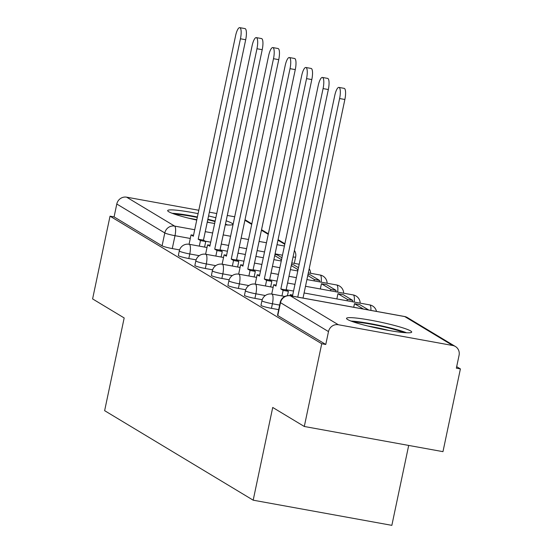 <?xml version="1.0" encoding="UTF-8"?>
<svg xmlns="http://www.w3.org/2000/svg" width="553" height="553" viewBox="0 0 553 553"><rect width="100%" height="100%" fill="white"/><g stroke="black" fill="none" stroke-linecap="round" stroke-linejoin="round"><path stroke-width="0.83" d="M260.975 305.297A8.544 0.843 11.9 0 0 261.251 305.588A8.544 0.843 11.9 0 0 271.454 308.339L272.415 303.763A8.544 0.843 -168.1 0 1 262.212 301.019A8.544 0.843 -168.1 0 1 261.942 300.721L260.975 305.297M244.447 295.337A8.544 0.843 11.9 0 0 244.723 295.634A8.544 0.843 11.9 0 0 254.926 298.378L255.887 293.802A8.544 0.843 -168.1 0 1 245.684 291.058A8.544 0.843 -168.1 0 1 245.414 290.767L244.447 295.337M227.919 285.376A8.544 0.843 11.9 0 0 228.189 285.673A8.544 0.843 11.9 0 0 238.398 288.417L239.359 283.841A8.544 0.843 -168.1 0 1 229.156 281.097A8.544 0.843 -168.1 0 1 228.887 280.806L227.919 285.376M211.391 275.422A8.544 0.843 11.9 0 0 211.661 275.712A8.544 0.843 11.9 0 0 221.871 278.456L222.831 273.88A8.544 0.843 -168.1 0 1 212.629 271.136A8.544 0.843 -168.1 0 1 212.352 270.846L211.391 275.422M194.863 265.461A8.544 0.843 11.9 0 0 195.133 265.751A8.544 0.843 11.9 0 0 205.336 268.495L206.304 263.926A8.544 0.843 -168.1 0 1 196.101 261.175A8.544 0.843 -168.1 0 1 195.824 260.885L194.863 265.461M178.336 255.5A8.544 0.843 11.9 0 0 178.605 255.79A8.544 0.843 11.9 0 0 188.808 258.534L189.776 253.965A8.544 0.843 -168.1 0 1 179.566 251.221A8.544 0.843 -168.1 0 1 179.296 250.924L178.336 255.5M225.313 224.829A33.304 3.297 11.9 0 0 232.854 224.318A33.304 3.297 11.9 0 0 231.797 223.177A33.304 3.297 11.9 0 0 226.156 220.813M215.857 217.751A33.304 3.297 11.9 0 0 208.564 215.926M198.092 213.645A33.304 3.297 11.9 0 0 167.67 210.582A33.304 3.297 11.9 0 0 168.727 211.73A33.304 3.297 11.9 0 0 196.737 220.066M410.644 330.95A33.304 3.297 11.9 0 0 375.287 321.079A33.304 3.297 11.9 0 0 346.524 318.355A33.304 3.297 11.9 0 0 347.581 319.496A33.304 3.297 11.9 0 0 382.939 329.367A33.304 3.297 11.9 0 0 411.702 332.09A33.304 3.297 11.9 0 0 410.644 330.95M304.295 426.481L272.719 407.457L253.184 500.182L104.635 410.672L124.176 317.947L92.6 298.917L110.033 216.175L321.735 343.738L304.295 426.481L442.967 451.656L460.4 368.906L456.674 366.667M408.695 445.435L391.849 525.35L253.184 500.182M207.237 222.195A33.304 3.297 11.9 0 0 214.647 223.474M460.4 368.906L456.356 368.174L459.073 355.289A8.544 8.177 121.1 0 0 455.395 346.503A8.544 8.177 121.1 0 0 452.741 345.501L338.332 324.735A8.544 8.177 121.1 0 0 328.489 331.586L280.495 302.664A8.544 0.843 -168.1 0 1 280.226 302.367L277.509 315.258A8.544 0.843 -168.1 0 0 277.779 315.549L280.495 302.664A8.544 8.177 121.1 0 1 290.332 295.814L338.332 324.735M321.735 343.738L325.772 344.471L328.489 331.586M179.58 249.901L172.28 248.574L174.997 235.689A8.544 0.843 -168.1 0 1 164.794 232.944L116.794 204.022A8.544 8.177 -58.9 0 1 126.63 197.172L198.804 210.271M209.352 212.186L216.741 213.527M227.29 215.442L234.686 216.79M116.794 204.022L114.077 216.907L110.033 216.175M278.691 309.652L271.454 308.339M262.226 299.698L254.926 298.378M245.698 289.744L238.398 288.417M229.17 279.783L221.871 278.456M212.635 269.823L205.336 268.495M196.108 259.862L188.808 258.534M325.772 344.471L277.779 315.549M114.077 216.907L162.077 245.829A8.544 0.843 11.9 0 0 172.28 248.574M239.753 27.65L245.007 28.604A9.823 2.675 100.3 0 1 245.691 39.733L240.437 38.779A9.823 2.675 -79.7 0 0 239.753 27.65A9.823 2.675 -79.7 0 0 235.557 35.848L193.329 236.262L191.048 234.887L193.522 235.336M199.308 246.12L200.476 240.569L205.737 241.523L203.456 240.147L198.202 239.193L240.437 38.779M200.476 240.569L198.202 239.193M189.071 244.267L191.048 234.887M281.94 257.739L277.094 254.822L274.959 254.435M280.972 260.947L281.27 259.551L274.71 255.597M203.456 240.147L245.691 39.733M205.737 241.523L204.562 247.073M207.762 219.7A28.825 2.848 -168.1 0 1 215.048 221.573M210.264 222.741A26.689 2.641 11.9 0 0 207.278 221.995M215.152 221.096A33.097 3.277 11.9 0 0 208.115 219.341A33.097 3.277 11.9 0 0 207.852 219.278M197.386 216.99A33.097 3.277 11.9 0 0 172.107 213.278M227.705 224.995A33.097 3.277 11.9 0 0 225.451 224.172M174.72 214.218A28.825 2.848 -168.1 0 1 197.303 217.405M196.82 219.693A26.689 2.641 11.9 0 0 188.974 218.255M353.574 321.984A28.825 2.848 -168.1 0 1 385.863 327.293A28.825 2.848 -168.1 0 1 403.787 332.567M389.118 330.514A26.689 2.641 11.9 0 0 384.874 329.464A26.689 2.641 11.9 0 0 367.821 326.028M406.552 332.761A33.097 3.277 11.9 0 0 386.969 327.106A33.097 3.277 11.9 0 0 350.961 321.051M256.281 37.611L261.534 38.565A9.823 2.675 100.3 0 1 262.219 49.694L256.965 48.74A9.823 2.675 -79.7 0 0 256.281 37.611A9.823 2.675 -79.7 0 0 252.092 45.802L209.857 246.216L207.575 244.848L210.05 245.297M215.836 256.08L217.011 250.53L222.265 251.484L219.983 250.108L214.73 249.154L256.965 48.74M217.011 250.53L214.73 249.154M205.598 254.221L207.575 244.848M298.468 267.7L293.622 264.783L291.486 264.396M297.5 270.908L297.797 269.511L291.237 265.558M219.983 250.108L262.219 49.694M222.265 251.484L221.096 257.034M272.809 47.572L278.062 48.526A9.823 2.675 100.3 0 1 278.747 59.655L273.493 58.701A9.823 2.675 -79.7 0 0 272.809 47.572A9.823 2.675 -79.7 0 0 268.62 55.763L226.384 256.177L224.103 254.809L226.578 255.258M232.364 266.041L233.539 260.491L238.792 261.445L236.511 260.069L231.258 259.115L273.493 58.701M233.539 260.491L231.258 259.115M222.133 264.182L224.103 254.809M314.028 280.862L314.325 279.472L319.579 280.426L310.15 274.744L308.014 274.357M319.579 280.426L319.288 281.816M314.325 279.472L307.772 275.518M236.511 260.069L278.747 59.655M238.792 261.445L237.624 266.995M289.337 57.533L294.597 58.487A9.823 2.675 100.3 0 1 295.274 69.616L290.021 68.662A9.823 2.675 -79.7 0 0 289.337 57.533A9.823 2.675 -79.7 0 0 285.148 65.724L242.912 266.138L240.638 264.763L243.106 265.212M248.898 276.002L250.067 270.445L255.32 271.399L253.046 270.03L247.785 269.076L290.021 68.662M250.067 270.445L247.785 269.076M238.661 274.143L240.638 264.763M336.113 290.38L326.678 284.698L321.424 283.744L330.853 289.426L336.113 290.38L335.816 291.777M330.563 290.823L330.853 289.426M320.325 288.97L321.424 283.744M253.046 270.03L295.274 69.616M255.32 271.399L254.152 276.956M305.864 67.487L311.125 68.441A9.823 2.675 100.3 0 1 311.809 79.577L306.549 78.623A9.823 2.675 -79.7 0 0 305.864 67.487A9.823 2.675 -79.7 0 0 301.675 75.685L259.44 276.099L257.166 274.723L259.64 275.173M265.426 285.963L266.594 280.406L271.848 281.359L269.574 279.991L264.313 279.037L306.549 78.623M266.594 280.406L264.313 279.037M255.189 284.104L257.166 274.723M352.641 300.341L343.206 294.659L337.952 293.705L347.381 299.387L352.641 300.341L352.344 301.738M347.09 300.784L347.381 299.387M336.853 298.924L337.952 293.705M269.574 279.991L311.809 79.577M271.848 281.359L270.68 286.917M322.399 77.448L327.653 78.402A9.823 2.675 100.3 0 1 328.337 89.538L323.076 88.584A9.823 2.675 -79.7 0 0 322.399 77.448A9.823 2.675 -79.7 0 0 318.203 85.646L275.975 286.06L273.694 284.684L276.168 285.134M281.954 295.917L283.122 290.366L288.376 291.32L286.101 289.952L280.848 288.998L323.076 88.584M283.122 290.366L280.848 288.998M271.717 294.065L273.694 284.684M368.63 309.977L359.74 304.62L354.48 303.666L363.376 309.023M353.72 307.274L354.48 303.666M286.101 289.952L328.337 89.538M288.376 291.32L287.463 295.661M338.927 87.409L344.18 88.362A9.823 2.675 100.3 0 1 344.865 99.492L339.611 98.538A9.823 2.675 -79.7 0 0 338.927 87.409A9.823 2.675 -79.7 0 0 334.731 95.607L292.502 296.021L290.221 294.645L292.696 295.095M297.763 297.113L339.611 98.538M290 295.71L290.221 294.645M303.016 298.067L344.865 99.492M452.741 345.501L404.748 316.579L290.332 295.814A8.544 2.323 -79.7 0 0 290.104 295.724A8.544 8.544 0 0 0 280.226 302.367M282.472 255.196L275.083 253.855M264.534 251.94L257.138 250.599M246.59 248.684L239.193 247.343M228.652 245.428L221.255 244.087M210.707 242.173L205.128 241.156M190.294 238.467L174.997 235.689A8.544 2.323 100.3 0 0 174.63 226.094L194.704 229.737M205.246 231.652L212.642 232.993M223.191 234.907L230.587 236.249M241.129 238.163L248.525 239.511M259.074 241.419L266.47 242.767M277.012 244.682L284.408 246.023M284.774 244.288L277.959 240.182M268.246 234.334L261.431 230.228M251.719 224.373L244.903 220.267M126.63 197.172L174.63 226.094A8.544 8.177 121.1 0 0 164.794 232.944L162.077 245.829M279.652 305.076L272.415 303.763A8.544 2.323 -79.7 0 0 272.048 294.168A8.544 2.323 100.3 0 0 271.827 294.078A8.544 8.544 0 0 0 261.942 300.721M265.357 295.523L255.887 293.802A8.544 2.323 -79.7 0 0 255.521 284.207A8.544 2.323 100.3 0 0 255.292 284.124A8.544 8.544 0 0 0 245.414 290.767M248.829 285.562L239.359 283.841A8.544 2.323 -79.7 0 0 238.993 274.247A8.544 2.323 100.3 0 0 238.765 274.164A8.544 8.544 0 0 0 228.887 280.806M232.295 275.601L222.831 273.88A8.544 2.323 -79.7 0 0 222.465 264.293A8.544 2.323 100.3 0 0 222.237 264.203A8.544 8.544 0 0 0 212.352 270.846M215.767 265.64L206.304 263.926A8.544 2.323 -79.7 0 0 205.937 254.332A8.544 2.323 100.3 0 0 205.709 254.242A8.544 8.544 0 0 0 195.824 260.885M199.239 255.68L189.776 253.965A8.544 2.323 -79.7 0 0 189.409 244.371A8.544 2.323 100.3 0 0 189.181 244.281A8.544 8.544 0 0 0 179.296 250.924M321.141 282.154A8.544 2.323 -79.7 0 0 320.346 275.097A8.544 2.323 -79.7 0 0 320.118 275.014A8.544 8.544 0 0 1 327.134 283.247M337.669 292.115A8.544 2.323 -79.7 0 0 336.874 285.058A8.544 2.323 -79.7 0 0 336.646 284.968A8.544 8.544 0 0 1 343.662 293.201M354.197 302.076A8.544 2.323 -79.7 0 0 353.408 295.019A8.544 2.323 -79.7 0 0 353.18 294.929A8.544 8.544 0 0 1 360.19 303.162M370.883 310.392A8.544 2.323 -79.7 0 0 369.936 304.98A8.544 2.323 -79.7 0 0 369.708 304.89A8.544 8.544 0 0 1 376.51 311.408M294.293 263.366L295.648 256.938A8.544 0.843 -168.1 0 1 293.042 257.007M404.52 316.496A8.544 2.323 -79.7 0 1 404.748 316.579A8.544 8.177 -58.9 0 1 407.402 317.581A8.544 8.544 0 0 0 404.52 316.496L290.104 295.724M310.606 273.286A8.544 8.544 0 0 0 309.196 268.751M189.181 244.281L207.016 247.523M220.032 249.887L227.428 251.228M237.977 253.143L245.373 254.484M255.915 256.398L263.311 257.739M273.859 259.654L281.256 260.995M291.797 262.91L299.194 264.251M205.709 254.242L223.543 257.477M236.56 259.841L243.956 261.189M254.504 263.097L261.901 264.445M272.442 266.359L279.839 267.7M290.387 269.615L297.784 270.956M308.325 272.871L320.118 275.014M222.237 264.203L240.071 267.438M253.094 269.802L260.484 271.143M271.032 273.058L278.429 274.406M288.977 276.313L296.367 277.661M306.915 279.576L336.646 284.968M238.765 274.164L256.599 277.399M269.622 279.763L277.018 281.104M287.56 283.018L294.956 284.36M305.505 286.274L353.18 294.929M255.292 284.124L273.127 287.36M286.15 289.724L293.546 291.065M304.088 292.979L369.708 304.89M271.827 294.078L284.85 296.449M455.395 346.503L407.402 317.581M295.648 256.938A8.544 8.544 0 0 0 294.417 250.474M284.885 243.755L278.069 239.656M268.357 233.801L261.541 229.695M251.829 223.841L245.014 219.735"/></g></svg>
